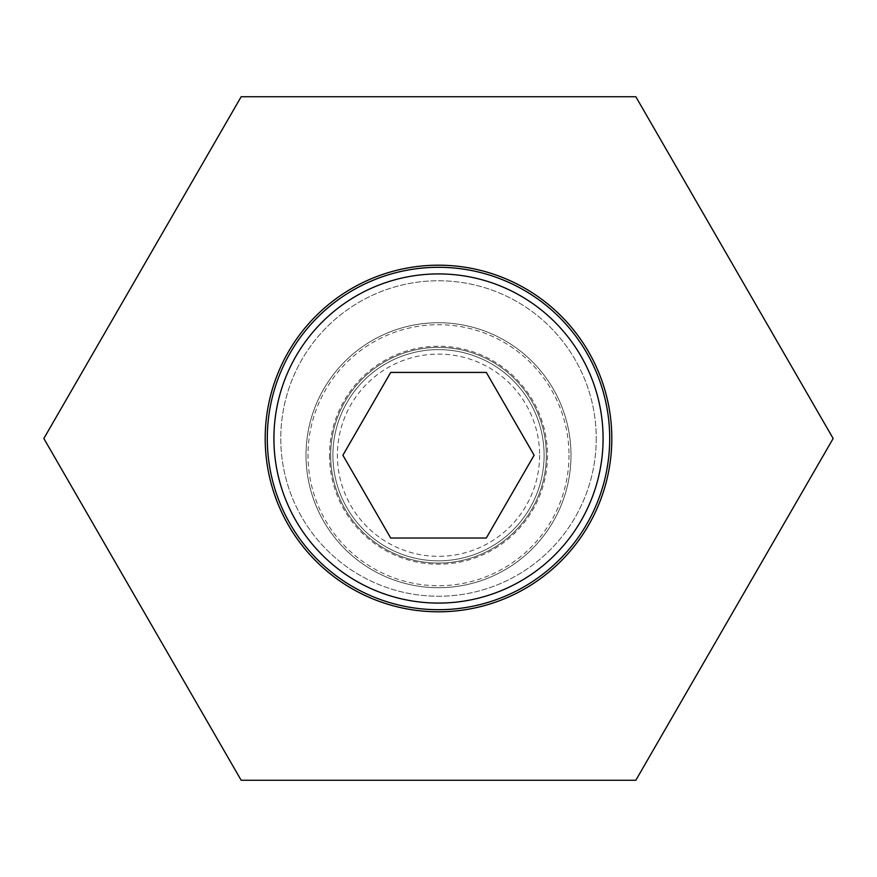 <?xml version="1.0" encoding="UTF-8"?>
<svg xmlns="http://www.w3.org/2000/svg" width="877" height="877" viewBox="0 0 877 877"><rect width="100%" height="100%" fill="white"/><g stroke="black" fill="none" stroke-linecap="round" stroke-linejoin="round"><path stroke-width="0.66" stroke-dasharray="4.38 3.29" d="M596.239 438.5A157.739 157.739 0 0 1 438.5 596.239A157.739 157.739 0 0 1 280.761 438.5A157.739 157.739 0 0 1 438.5 280.761A157.739 157.739 0 0 1 596.239 438.5A157.739 157.739 0 0 1 438.5 596.239A157.739 157.739 0 0 1 280.761 438.5A157.739 157.739 0 0 1 438.5 280.761A157.739 157.739 0 0 1 596.239 438.5M265.194 438.5A173.306 173.306 0 0 0 438.5 611.806A173.306 173.306 0 0 0 611.806 438.5A173.306 173.306 0 0 0 438.5 265.194A173.306 173.306 0 0 0 265.194 438.5M241.175 780.278L635.825 780.278L833.15 438.5L635.825 96.722L241.175 96.722L43.85 438.5L241.175 780.278M544.091 455.229A105.591 105.591 0 0 1 438.5 560.82A105.591 105.591 0 0 1 332.909 455.229A105.591 105.591 0 0 1 438.5 349.627A105.591 105.591 0 0 1 544.091 455.229A105.591 105.591 0 0 1 438.5 560.82A105.591 105.591 0 0 1 332.909 455.229A105.591 105.591 0 0 1 438.5 349.627A105.591 105.591 0 0 1 544.091 455.229A105.591 105.591 0 0 1 438.5 560.82A105.591 105.591 0 0 1 332.909 455.229A105.591 105.591 0 0 1 438.5 349.627A105.591 105.591 0 0 1 544.091 455.229A105.591 105.591 0 0 1 438.5 560.82A105.591 105.591 0 0 1 332.909 455.229A105.591 105.591 0 0 1 438.5 349.627A105.591 105.591 0 0 1 544.091 455.229A105.591 105.591 0 0 1 438.5 560.82A105.591 105.591 0 0 1 332.909 455.229A105.591 105.591 0 0 1 438.5 349.627A105.591 105.591 0 0 1 544.091 455.229A105.591 105.591 0 0 1 438.5 560.82A105.591 105.591 0 0 1 332.909 455.229A105.591 105.591 0 0 1 438.5 349.627A105.591 105.591 0 0 1 544.091 455.229A105.591 105.591 0 0 1 438.5 560.82A105.591 105.591 0 0 1 332.909 455.229A105.591 105.591 0 0 1 438.5 349.627A105.591 105.591 0 0 1 544.091 455.229A105.591 105.591 0 0 1 438.5 560.82A105.591 105.591 0 0 1 332.909 455.229A105.591 105.591 0 0 1 438.5 349.627A105.591 105.591 0 0 1 544.091 455.229A105.591 105.591 0 0 1 438.5 560.82A105.591 105.591 0 0 1 332.909 455.229A105.591 105.591 0 0 1 438.5 349.627A105.591 105.591 0 0 1 544.091 455.229A105.591 105.591 0 0 1 438.5 560.82A105.591 105.591 0 0 1 332.909 455.229A105.591 105.591 0 0 1 438.5 349.627A105.591 105.591 0 0 1 544.091 455.229A105.591 105.591 0 0 1 438.5 560.82A105.591 105.591 0 0 1 332.909 455.229A105.591 105.591 0 0 1 438.5 349.627A105.591 105.591 0 0 1 544.091 455.229A105.591 105.591 0 0 1 438.5 560.82A105.591 105.591 0 0 1 332.909 455.229A105.591 105.591 0 0 1 438.5 349.627A105.591 105.591 0 0 1 544.091 455.229A105.591 105.591 0 0 1 438.5 560.82A105.591 105.591 0 0 1 332.909 455.229A105.591 105.591 0 0 1 438.5 349.627A105.591 105.591 0 0 1 544.091 455.229M267.299 438.5A171.201 171.201 0 0 0 438.5 609.701A171.201 171.201 0 0 0 609.701 438.5A171.201 171.201 0 0 0 438.5 267.299A171.201 171.201 0 0 0 267.299 438.5M539.618 455.229A101.118 101.118 0 0 1 438.5 556.336A101.118 101.118 0 0 1 337.382 455.229A101.118 101.118 0 0 1 438.5 354.111A101.118 101.118 0 0 1 539.618 455.229M329.511 455.229A108.989 108.989 0 0 0 438.5 564.218A108.989 108.989 0 0 0 547.489 455.229A108.989 108.989 0 0 0 438.5 346.24A108.989 108.989 0 0 0 329.511 455.229M568.998 455.229A130.498 130.498 0 0 1 438.5 585.726A130.498 130.498 0 0 1 308.002 455.229A130.498 130.498 0 0 1 438.5 324.72A130.498 130.498 0 0 1 568.998 455.229M306.007 455.229A132.493 132.493 0 0 0 438.5 587.711A132.493 132.493 0 0 0 570.993 455.229A132.493 132.493 0 0 1 438.5 587.711A132.493 132.493 0 0 1 306.007 455.229A132.493 132.493 0 0 0 438.5 587.711A132.493 132.493 0 0 0 570.993 455.229A132.493 132.493 0 0 1 438.5 587.711A132.493 132.493 0 0 1 306.007 455.229A132.493 132.493 0 0 0 438.5 587.711A132.493 132.493 0 0 0 570.993 455.229A132.493 132.493 0 0 1 438.5 587.711A132.493 132.493 0 0 1 306.007 455.229A132.493 132.493 0 0 0 438.5 587.711A132.493 132.493 0 0 0 570.993 455.229A132.493 132.493 0 0 1 438.5 587.711A132.493 132.493 0 0 1 306.007 455.229A132.493 132.493 0 0 0 438.5 587.711A132.493 132.493 0 0 0 570.993 455.229A132.493 132.493 0 0 1 438.5 587.711A132.493 132.493 0 0 1 306.007 455.229A132.493 132.493 0 0 0 438.5 587.711A132.493 132.493 0 0 0 570.993 455.229A132.493 132.493 0 0 1 438.5 587.711A132.493 132.493 0 0 1 306.007 455.229A132.493 132.493 0 0 0 438.5 587.711A132.493 132.493 0 0 0 570.993 455.229A132.493 132.493 0 0 1 438.5 587.711A132.493 132.493 0 0 1 306.007 455.229A132.493 132.493 0 0 0 438.5 587.711A132.493 132.493 0 0 0 570.993 455.229A132.493 132.493 0 0 1 438.5 587.711A132.493 132.493 0 0 1 306.007 455.229A132.493 132.493 0 0 0 438.5 587.711A132.493 132.493 0 0 0 570.993 455.229A132.493 132.493 0 0 1 438.5 587.711A132.493 132.493 0 0 1 306.007 455.229A132.493 132.493 0 0 0 438.5 587.711A132.493 132.493 0 0 0 570.993 455.229A132.493 132.493 0 0 1 438.5 587.711A132.493 132.493 0 0 1 306.007 455.229A132.493 132.493 0 0 0 438.5 587.711A132.493 132.493 0 0 0 570.993 455.229A132.493 132.493 0 0 1 438.5 587.711A132.493 132.493 0 0 1 306.007 455.229A132.493 132.493 0 0 0 438.5 587.711A132.493 132.493 0 0 0 570.993 455.229A132.493 132.493 0 0 1 438.5 587.711A132.493 132.493 0 0 1 306.007 455.229A132.493 132.493 0 0 1 438.5 322.736A132.493 132.493 0 0 1 570.993 455.229A132.493 132.493 0 0 1 438.5 587.711A132.493 132.493 0 0 1 306.007 455.229A132.493 132.493 0 0 1 438.5 322.736A132.493 132.493 0 0 1 570.993 455.229A132.493 132.493 0 0 1 438.5 587.711A132.493 132.493 0 0 1 306.007 455.229A132.493 132.493 0 0 1 438.5 322.736A132.493 132.493 0 0 1 570.993 455.229A132.493 132.493 0 0 0 438.5 322.736A132.493 132.493 0 0 0 306.007 455.229A132.493 132.493 0 0 1 438.5 322.736A132.493 132.493 0 0 1 570.993 455.229A132.493 132.493 0 0 0 438.5 322.736A132.493 132.493 0 0 0 306.007 455.229A132.493 132.493 0 0 1 438.5 322.736A132.493 132.493 0 0 1 570.993 455.229A132.493 132.493 0 0 0 438.5 322.736A132.493 132.493 0 0 0 306.007 455.229A132.493 132.493 0 0 1 438.5 322.736A132.493 132.493 0 0 1 570.993 455.229A132.493 132.493 0 0 0 438.5 322.736A132.493 132.493 0 0 0 306.007 455.229A132.493 132.493 0 0 1 438.5 322.736A132.493 132.493 0 0 1 570.993 455.229A132.493 132.493 0 0 0 438.5 322.736A132.493 132.493 0 0 0 306.007 455.229A132.493 132.493 0 0 1 438.5 322.736A132.493 132.493 0 0 1 570.993 455.229A132.493 132.493 0 0 0 438.5 322.736A132.493 132.493 0 0 0 306.007 455.229A132.493 132.493 0 0 1 438.5 322.736A132.493 132.493 0 0 1 570.993 455.229A132.493 132.493 0 0 0 438.5 322.736A132.493 132.493 0 0 0 306.007 455.229A132.493 132.493 0 0 1 438.5 322.736A132.493 132.493 0 0 1 570.993 455.229A132.493 132.493 0 0 0 438.5 322.736A132.493 132.493 0 0 0 306.007 455.229A132.493 132.493 0 0 1 438.5 322.736A132.493 132.493 0 0 1 570.993 455.229A132.493 132.493 0 0 0 438.5 322.736A132.493 132.493 0 0 0 306.007 455.229A132.493 132.493 0 0 1 438.5 322.736A132.493 132.493 0 0 1 570.993 455.229A132.493 132.493 0 0 0 438.5 322.736A132.493 132.493 0 0 0 306.007 455.229A132.493 132.493 0 0 1 438.5 322.736A132.493 132.493 0 0 1 570.993 455.229A132.493 132.493 0 0 0 438.5 322.736A132.493 132.493 0 0 0 306.007 455.229A132.493 132.493 0 0 1 438.5 322.736A132.493 132.493 0 0 1 570.993 455.229A132.493 132.493 0 0 0 438.5 322.736A132.493 132.493 0 0 0 306.007 455.229M486.307 538.029L534.115 455.229L486.307 372.418L390.693 372.418L342.885 455.229L390.693 538.029L486.307 538.029M546.338 455.229A107.838 107.838 0 0 1 438.5 563.067A107.838 107.838 0 0 1 330.662 455.229A107.838 107.838 0 0 1 438.5 347.391A107.838 107.838 0 0 1 546.338 455.229A107.838 107.838 0 0 1 438.5 563.067A107.838 107.838 0 0 1 330.662 455.229A107.838 107.838 0 0 1 438.5 347.391A107.838 107.838 0 0 1 546.338 455.229A107.838 107.838 0 0 1 438.5 563.067A107.838 107.838 0 0 1 330.662 455.229A107.838 107.838 0 0 1 438.5 347.391A107.838 107.838 0 0 1 546.338 455.229A107.838 107.838 0 0 1 438.5 563.067A107.838 107.838 0 0 1 330.662 455.229A107.838 107.838 0 0 1 438.5 347.391A107.838 107.838 0 0 1 546.338 455.229A107.838 107.838 0 0 1 438.5 563.067A107.838 107.838 0 0 1 330.662 455.229A107.838 107.838 0 0 1 438.5 347.391A107.838 107.838 0 0 1 546.338 455.229A107.838 107.838 0 0 1 438.5 563.067A107.838 107.838 0 0 1 330.662 455.229A107.838 107.838 0 0 1 438.5 347.391A107.838 107.838 0 0 1 546.338 455.229A107.838 107.838 0 0 1 438.5 563.067A107.838 107.838 0 0 1 330.662 455.229A107.838 107.838 0 0 1 438.5 347.391A107.838 107.838 0 0 1 546.338 455.229A107.838 107.838 0 0 1 438.5 563.067A107.838 107.838 0 0 1 330.662 455.229A107.838 107.838 0 0 1 438.5 347.391A107.838 107.838 0 0 1 546.338 455.229A107.838 107.838 0 0 1 438.5 563.067A107.838 107.838 0 0 1 330.662 455.229A107.838 107.838 0 0 1 438.5 347.391A107.838 107.838 0 0 1 546.338 455.229A107.838 107.838 0 0 1 438.5 563.067A107.838 107.838 0 0 1 330.662 455.229A107.838 107.838 0 0 1 438.5 347.391A107.838 107.838 0 0 1 546.338 455.229A107.838 107.838 0 0 1 438.5 563.067A107.838 107.838 0 0 1 330.662 455.229A107.838 107.838 0 0 1 438.5 347.391A107.838 107.838 0 0 1 546.338 455.229A107.838 107.838 0 0 1 438.5 563.067A107.838 107.838 0 0 1 330.662 455.229A107.838 107.838 0 0 1 438.5 347.391A107.838 107.838 0 0 1 546.338 455.229A107.838 107.838 0 0 1 438.5 563.067A107.838 107.838 0 0 1 330.662 455.229A107.838 107.838 0 0 1 438.5 347.391A107.838 107.838 0 0 1 546.338 455.229A107.838 107.838 0 0 1 438.5 563.067A107.838 107.838 0 0 1 330.662 455.229A107.838 107.838 0 0 1 438.5 347.391A107.838 107.838 0 0 1 546.338 455.229A107.838 107.838 0 0 1 438.5 563.067A107.838 107.838 0 0 1 330.662 455.229A107.838 107.838 0 0 1 438.5 347.391A107.838 107.838 0 0 1 546.338 455.229A107.838 107.838 0 0 1 438.5 563.067A107.838 107.838 0 0 1 330.662 455.229A107.838 107.838 0 0 1 438.5 347.391A107.838 107.838 0 0 1 546.338 455.229A107.838 107.838 0 0 1 438.5 563.067A107.838 107.838 0 0 1 330.662 455.229A107.838 107.838 0 0 1 438.5 347.391A107.838 107.838 0 0 1 546.338 455.229A107.838 107.838 0 0 1 438.5 563.067A107.838 107.838 0 0 1 330.662 455.229A107.838 107.838 0 0 1 438.5 347.391A107.838 107.838 0 0 1 546.338 455.229A107.838 107.838 0 0 1 438.5 563.067A107.838 107.838 0 0 1 330.662 455.229A107.838 107.838 0 0 1 438.5 347.391A107.838 107.838 0 0 1 546.338 455.229A107.838 107.838 0 0 1 438.5 563.067A107.838 107.838 0 0 1 330.662 455.229A107.838 107.838 0 0 1 438.5 347.391A107.838 107.838 0 0 1 546.338 455.229A107.838 107.838 0 0 1 438.5 563.067A107.838 107.838 0 0 1 330.662 455.229A107.838 107.838 0 0 1 438.5 347.391A107.838 107.838 0 0 1 546.338 455.229A107.838 107.838 0 0 1 438.5 563.067A107.838 107.838 0 0 1 330.662 455.229A107.838 107.838 0 0 1 438.5 347.391A107.838 107.838 0 0 1 546.338 455.229A107.838 107.838 0 0 1 438.5 563.067A107.838 107.838 0 0 1 330.662 455.229A107.838 107.838 0 0 1 438.5 347.391A107.838 107.838 0 0 1 546.338 455.229A107.838 107.838 0 0 1 438.5 563.067A107.838 107.838 0 0 1 330.662 455.229A107.838 107.838 0 0 1 438.5 347.391A107.838 107.838 0 0 1 546.338 455.229A107.838 107.838 0 0 1 438.5 563.067A107.838 107.838 0 0 1 330.662 455.229A107.838 107.838 0 0 1 438.5 347.391A107.838 107.838 0 0 1 546.338 455.229A107.838 107.838 0 0 1 438.5 563.067A107.838 107.838 0 0 1 330.662 455.229A107.838 107.838 0 0 1 438.5 347.391A107.838 107.838 0 0 1 546.338 455.229"/><path stroke-width="1.32" d="M611.806 438.5A173.306 173.306 0 0 1 438.5 611.806A173.306 173.306 0 0 1 265.194 438.5A173.306 173.306 0 0 1 438.5 265.194A173.306 173.306 0 0 1 611.806 438.5M635.825 780.278L833.15 438.5L635.825 96.722L241.175 96.722L43.85 438.5L241.175 780.278L635.825 780.278M609.701 438.5A171.201 171.201 0 0 1 438.5 609.701A171.201 171.201 0 0 1 267.299 438.5A171.201 171.201 0 0 1 438.5 267.299A171.201 171.201 0 0 1 609.701 438.5A171.201 171.201 0 0 0 438.5 267.299A171.201 171.201 0 0 0 267.299 438.5M534.115 455.229L486.307 372.418L390.693 372.418L342.885 455.229L390.693 538.029L486.307 538.029L534.115 455.229M273.92 438.5A164.58 164.58 0 0 0 438.5 603.08A164.58 164.58 0 0 0 603.08 438.5A164.58 164.58 0 0 0 438.5 273.92A164.58 164.58 0 0 0 273.92 438.5"/></g></svg>
